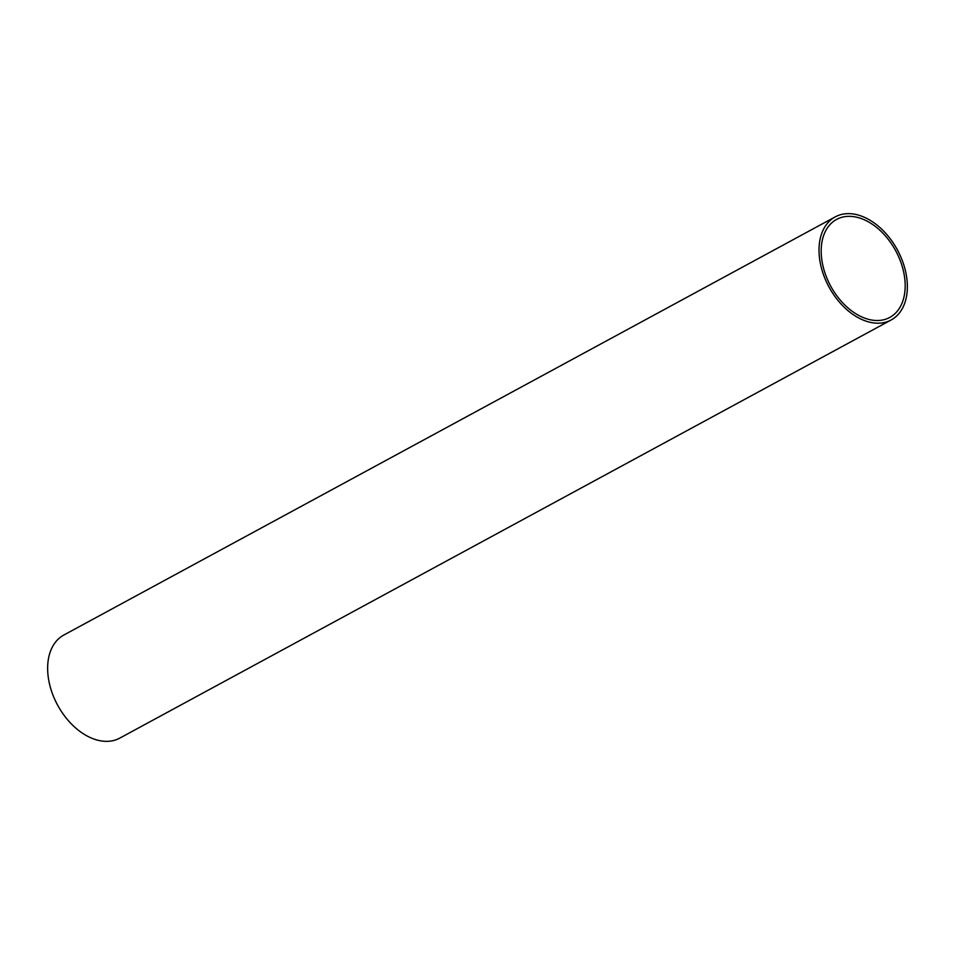 <?xml version="1.0" encoding="UTF-8"?>
<svg xmlns="http://www.w3.org/2000/svg" width="955" height="955" viewBox="0 0 955 955"><rect width="100%" height="100%" fill="white"/><g stroke="black" fill="none" stroke-linecap="round" stroke-linejoin="round"><path stroke-width="1.43" d="M907.25 282.966A58.637 38.916 -118.5 0 1 891.134 319.985A58.637 38.916 -118.5 0 1 845.688 308.62A58.637 38.916 -118.5 0 1 819.127 253.887A58.637 38.916 -118.5 0 1 835.243 216.869A58.637 38.916 -118.5 0 1 880.689 228.233A58.637 38.916 -118.5 0 1 907.25 282.966M835.243 216.869L63.866 635.015A58.637 38.916 61.5 0 0 47.75 672.034A58.637 38.916 61.5 0 0 74.311 726.767A58.637 38.916 61.5 0 0 119.757 738.131L891.134 319.985M821.288 254.603A55.76 36.994 -118.5 0 1 836.616 219.411A55.76 36.994 -118.5 0 1 879.83 230.203A55.76 36.994 -118.5 0 1 905.077 282.25A55.76 36.994 -118.5 0 1 889.762 317.442A55.76 36.994 -118.5 0 1 846.548 306.651A55.76 36.994 -118.5 0 1 821.288 254.603"/></g></svg>

